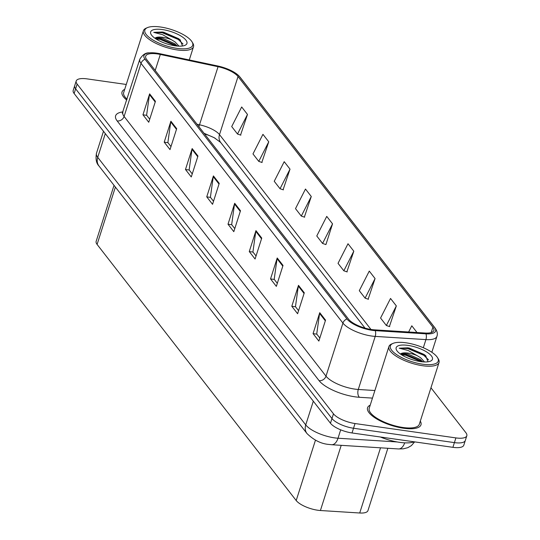 <?xml version="1.0" encoding="UTF-8"?>
<svg xmlns="http://www.w3.org/2000/svg" width="540" height="540" viewBox="0 0 540 540"><rect width="100%" height="100%" fill="white"/><g stroke="black" fill="none" stroke-linecap="round" stroke-linejoin="round"><path stroke-width="0.81" d="M387.855 448.274L367.963 510.59A17.53 5.967 -162.3 0 1 359.714 513L320.409 510.516A17.53 5.967 -162.3 0 1 317.763 510.239A17.53 5.967 -162.3 0 1 296.197 500.533L97.092 244.418A17.53 5.967 -162.3 0 1 96.154 241.333L114.028 185.335M215.251 138.294A23.369 7.952 17.7 0 0 204.532 133.906M403.535 428.233A28.046 9.545 17.7 0 0 420.977 424.825A28.046 9.545 17.7 0 0 420.316 421.126A28.046 9.545 17.7 0 1 420.977 424.825A28.046 9.545 17.7 0 1 403.535 428.233A28.046 9.545 17.7 0 1 367.544 407.774A28.046 9.545 17.7 0 0 403.535 428.233M371.567 329.542A18.698 6.365 -162.3 0 1 348.57 319.194L146.671 59.481A18.698 6.365 -162.3 0 1 145.672 56.194A18.698 6.365 -162.3 0 1 160.312 54.459L218.052 66.71A18.698 6.365 -162.3 0 1 238.039 76.525L432.905 327.186A18.698 6.365 -162.3 0 1 433.897 330.473A18.698 6.365 -162.3 0 1 425.101 333.038L374.396 329.839A18.698 6.365 -162.3 0 1 371.567 329.542M372.168 330.318A20.506 6.98 17.7 0 0 375.273 330.642L425.972 333.841A20.506 6.98 17.7 0 0 434.531 327.416L239.666 76.761A20.506 6.98 17.7 0 0 237.998 75.013A20.506 6.98 17.7 0 0 217.742 65.988L160.002 53.737A20.506 6.98 17.7 0 0 149.297 52.88A20.506 6.98 17.7 0 0 145.044 59.252L346.943 318.958A20.506 6.98 17.7 0 0 372.168 330.318M466.81 435.78L463.799 445.196A17.53 5.967 17.7 0 1 452.905 447.329L352.026 432.959A17.53 5.967 17.7 0 1 330.466 423.252L74.129 93.514A17.53 5.967 17.7 0 1 73.19 90.436L74.695 85.725A17.53 5.967 17.7 0 0 75.627 88.81L331.965 418.541A17.53 5.967 17.7 0 0 353.531 428.247L454.41 442.618A17.53 5.967 17.7 0 0 465.305 440.492A17.53 5.967 17.7 0 1 454.41 442.618L353.531 428.247A17.53 5.967 17.7 0 1 331.965 418.541L75.627 88.81A17.53 5.967 17.7 0 1 74.695 85.725L76.201 81.014A17.53 5.967 17.7 0 0 77.132 84.098L333.47 413.829A17.53 5.967 17.7 0 0 355.03 423.536L455.909 437.906A17.53 5.967 17.7 0 0 466.81 435.78A17.53 5.967 17.7 0 0 465.871 432.695L430.954 387.781M149.722 119.212L146.603 115.202L149.459 94.594A4.671 3.935 -37.9 0 1 149.627 93.859L142.952 114.791L148.75 122.256L155.432 101.318L149.627 93.859M146.705 115.331L142.952 114.791M170.984 146.563L167.873 142.553L170.728 121.952A4.671 3.935 -37.9 0 1 170.897 121.217L164.214 142.148L170.012 149.607L176.695 128.675L170.897 121.217M167.967 142.681L164.214 142.148M192.247 173.914L189.135 169.911L191.99 149.303A4.671 3.935 -37.9 0 1 192.159 148.567L185.476 169.499L191.275 176.958L197.957 156.026L192.159 148.567M189.23 170.033L185.476 169.499M213.516 201.272L210.398 197.262L213.253 176.654A4.671 3.935 -37.9 0 1 213.422 175.919L206.746 196.85L212.544 204.316L219.226 183.377L213.422 175.919M210.499 197.39L206.746 196.85M319.835 338.033L316.724 334.031L319.579 313.423A4.671 3.935 -37.9 0 1 319.748 312.687L313.065 333.619L318.87 341.078L325.546 320.146L319.748 312.687M316.818 334.152L313.065 333.619M298.573 310.682L295.461 306.68L298.316 286.072A4.671 3.935 -37.9 0 1 298.485 285.336L291.803 306.268L297.601 313.726L304.283 292.795L298.485 285.336M295.556 306.801L291.803 306.268M277.31 283.331L274.192 279.322L277.054 258.714A4.671 3.935 -37.9 0 1 277.216 257.978L270.54 278.91L276.338 286.375L283.021 265.437L277.216 257.978M274.293 279.45L270.54 278.91M256.041 255.974L252.929 251.971L255.785 231.363A4.671 3.935 -37.9 0 1 255.953 230.627L249.271 251.559L255.076 259.018L261.752 238.086L255.953 230.627M253.024 252.092L249.271 251.559M234.779 228.623L231.667 224.62L234.522 204.012A4.671 3.935 -37.9 0 1 234.691 203.276L228.008 224.208L233.806 231.667L240.489 210.735L234.691 203.276M231.761 224.741L228.008 224.208M370.224 405.142A28.046 9.545 17.7 0 0 367.544 407.774A28.046 9.545 17.7 0 1 370.224 405.142M124.713 89.336A28.046 9.545 17.7 0 0 122.033 91.969A28.046 9.545 17.7 0 0 126.758 100.089A28.046 9.545 17.7 0 1 122.033 91.969A28.046 9.545 17.7 0 1 124.713 89.336M126.266 84.463L87.095 78.88A17.53 5.967 17.7 0 0 76.201 81.014M283.088 189.763L290.014 169.142L284.209 161.683L274.239 181.278L280.037 188.737L283.399 189.871M261.819 162.412L268.745 141.791L262.946 134.332L252.976 153.92L258.775 161.386L262.13 162.513M240.556 135.054L247.482 114.439L241.684 106.974L231.707 126.569L237.506 134.028L240.867 135.162M346.882 271.822L353.808 251.201L348.003 243.743L338.033 263.338L343.832 270.797L347.193 271.931M368.145 299.18L375.07 278.559L369.272 271.094L359.296 290.689L365.094 298.148L368.456 299.281M389.408 326.531L396.333 305.91L390.535 298.451L380.565 318.04L386.363 325.505L389.718 326.632M417.029 332.532L411.797 325.802L408.645 331.999M304.351 217.114L311.276 196.499L305.478 189.034L295.502 208.629L301.3 216.088L304.661 217.222M332.539 223.85L326.74 216.392L316.771 235.98L322.569 243.446L325.924 244.573L332.539 223.85L322.569 243.446M353.808 251.201L343.832 270.797M375.07 278.559L365.094 298.148M396.333 305.91L386.363 325.505M311.276 196.499L301.3 216.088M290.014 169.142L280.037 188.737M268.745 141.791L258.775 161.386M247.482 114.439L237.506 134.028M424.535 361.955L420.62 357.75L416.914 355.509A13.21 4.496 17.7 0 0 408.26 353.113A13.21 4.496 17.7 0 0 400.795 353.774L402.212 353.417L407.97 354.024L420.086 359.411L422.854 361.861M405.986 342.806A25.123 8.552 17.7 0 0 392.931 343.433A25.123 8.552 17.7 0 0 396.238 354.362A25.123 8.552 17.7 0 0 422.611 364.19A25.123 8.552 17.7 0 0 437.555 357.669A25.123 8.552 17.7 0 0 405.986 342.806M392.931 343.433L391.608 344.007A26.291 8.95 17.7 0 0 388.921 346.552A26.291 8.95 17.7 0 0 422.665 365.735A26.291 8.95 17.7 0 0 439.013 362.536A26.291 8.95 17.7 0 0 438.298 358.911L437.555 357.669M388.921 346.552L369.212 408.308A26.291 8.95 17.7 0 0 402.962 427.491A26.291 8.95 17.7 0 0 419.303 424.292L439.013 362.536M380.356 436.995A29.214 9.943 17.7 0 0 399.58 442.341A29.214 9.943 17.7 0 0 414.248 441.821M428.011 361.793L425.642 355.624L408.078 347.807L399.249 348.185L408.173 350.507L416.914 355.509M420.606 361.604A19.049 6.487 17.7 0 0 430.502 361.132A19.049 6.487 17.7 0 0 427.997 352.843A19.049 6.487 17.7 0 0 407.997 345.391A19.049 6.487 17.7 0 0 396.671 350.339A19.049 6.487 17.7 0 0 420.606 361.604M408.983 347.942L424.008 354.436L425.905 355.853M400.923 353.707L405.979 354.395L422.611 361.591M399.249 348.185L407.835 348.577L423.745 355.266L428.531 359.843M401.227 354.571L405.709 355.226L421.315 361.699M179.024 46.15L175.102 41.945L171.403 39.704A13.21 4.496 17.7 0 0 162.749 37.307A13.21 4.496 17.7 0 0 155.284 37.962L156.695 37.611L162.459 38.218L174.575 43.605L177.343 46.055M160.475 27A25.123 8.552 17.7 0 0 147.42 27.621A25.123 8.552 17.7 0 0 150.728 38.556A25.123 8.552 17.7 0 0 177.1 48.384A25.123 8.552 17.7 0 0 192.038 41.864A25.123 8.552 17.7 0 0 160.475 27M147.42 27.621L146.09 28.202A26.291 8.95 17.7 0 0 143.411 30.746A26.291 8.95 17.7 0 0 177.154 49.93A26.291 8.95 17.7 0 0 193.502 46.73A26.291 8.95 17.7 0 0 192.787 43.105L192.038 41.864M143.411 30.746L123.701 92.502A26.291 8.95 17.7 0 0 127.049 99.184M182.5 45.981L180.131 39.812L162.567 31.995L153.738 32.373L162.662 34.702L171.403 39.704M175.095 45.799A19.049 6.487 17.7 0 0 184.991 45.326A19.049 6.487 17.7 0 0 182.486 37.037A19.049 6.487 17.7 0 0 162.486 29.585A19.049 6.487 17.7 0 0 151.16 34.533A19.049 6.487 17.7 0 0 175.095 45.799M163.472 32.137L178.497 38.623L180.394 40.048M155.412 37.901L160.468 38.59L177.1 45.785M153.738 32.373L162.324 32.771L178.234 39.454L183.019 44.037M155.709 38.765L160.198 39.42L175.797 45.893M341.213 445.331L320.409 510.516M315.468 440.161L296.197 500.533M380.518 447.815L359.714 513M115.385 187.083L97.092 244.418M372.472 398.108L359.424 397.285A29.214 9.943 -162.3 0 1 319.072 380.646L117.173 120.933A5.846 4.921 142.1 0 0 124.099 116.451L325.998 376.157A23.369 7.952 17.7 0 0 354.746 389.097A23.369 7.952 17.7 0 0 358.276 389.468L374.888 390.521M117.173 120.933A29.214 9.943 -162.3 0 1 122.992 111.888M122.85 112.34A23.369 7.952 17.7 0 0 124.099 116.451L141.035 63.383A23.369 7.952 -162.3 0 1 139.786 59.272L122.283 113.258L122.722 113.042M434.531 327.416A5.846 4.921 142.1 0 1 435.024 327.949C437.211 331.074 437.839 333.889 436.914 336.393A23.369 7.952 -162.3 0 1 425.918 339.606L375.212 336.4A23.369 7.952 -162.3 0 1 371.682 336.035A23.369 7.952 -162.3 0 1 342.934 323.096A5.846 4.921 -37.9 0 1 346.943 318.958M375.273 330.642A5.846 3.26 -86.4 0 1 375.212 336.4L358.276 389.468A5.846 3.26 93.6 0 0 359.424 397.285M239.666 76.761A5.846 4.921 -37.9 0 1 240.165 77.294L435.024 327.949M423.32 347.74L425.918 339.606A5.846 3.26 -86.4 0 0 425.972 333.841M145.044 59.252A5.846 4.921 142.1 0 0 141.035 63.383L342.934 323.096L325.998 376.157A5.846 4.921 142.1 0 1 319.072 380.646M77.132 84.098L74.129 93.514M333.47 413.829L330.466 423.252M355.03 423.536L352.026 432.959M455.909 437.906L452.905 447.329M238.039 76.525L219.497 134.615A18.698 6.365 17.7 0 0 199.51 124.801L197.039 124.274M218.052 66.71L199.51 124.801A10.517 2.794 102 0 1 198.869 126.623M160.312 54.459L155.203 70.463M432.905 327.186L431.183 332.572M370.967 329.454L219.497 134.615A10.517 8.856 142.1 0 0 220.651 142.418L214.13 137.66L204.032 133.272M234.522 204.012L240.273 211.41M255.785 231.363L261.536 238.761M277.054 258.714L282.805 266.112M298.316 286.072L304.067 293.47M319.579 313.423L325.33 320.821M213.253 176.654L219.011 184.052M191.99 149.303L197.741 156.701M170.728 121.952L176.479 129.35M149.459 94.594L155.216 101.993M105.3 133.616L97.727 157.349A11.684 9.841 142.1 0 0 99.009 166.016C96.309 163.316 95.465 159.057 96.478 153.239A23.369 7.952 17.7 0 0 97.727 157.349L305.735 424.913A23.369 7.952 17.7 0 0 334.483 437.852A23.369 7.952 17.7 0 0 338.02 438.224L340.693 429.833M313.308 401.18L305.735 424.913A11.684 9.841 142.1 0 0 307.017 433.58L99.009 166.016M414.652 441.882L411.345 445.642L407.801 447.68L403.299 448.828L398.466 448.949L331.648 444.731A11.684 6.521 -86.4 0 0 338.02 438.224L397.238 441.963M398.466 448.949A11.684 6.521 -86.4 0 0 404.703 442.841M237.998 75.013L240.165 77.294M149.297 52.88C145.746 52.576 142.573 54.709 139.786 59.272M436.914 336.393L431.845 352.283M365.026 328.124L220.651 142.418M331.648 444.731L328.968 444.447C321.219 443.839 313.902 440.215 307.017 433.58M96.478 153.239L103.484 131.288M189.284 59.953L193.502 46.73"/></g></svg>
